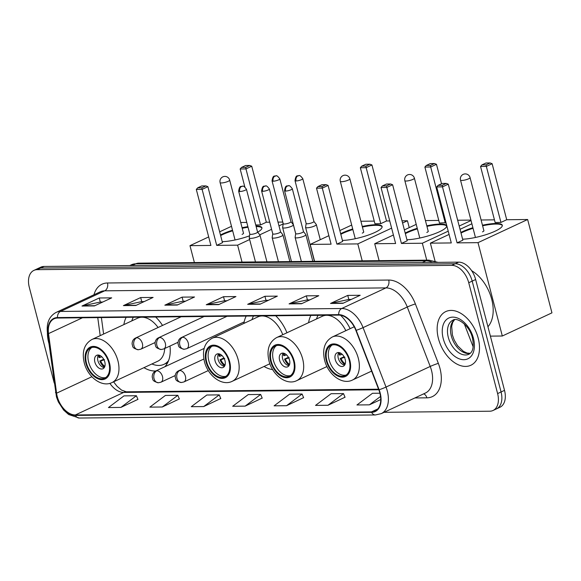 <?xml version="1.0" encoding="UTF-8"?>
<svg xmlns="http://www.w3.org/2000/svg" width="581" height="581" viewBox="0 0 581 581"><rect width="100%" height="100%" fill="white"/><g stroke="black" fill="none" stroke-linecap="round" stroke-linejoin="round"><path stroke-width="0.87" d="M162.527 325.44A32.71 20.807 -115 0 0 155.65 317.023M126.164 317.328A32.71 20.807 -115 0 0 123.876 324.59M286.941 332.768A32.71 20.807 -115 0 0 275.685 315.774M246.199 316.079A32.71 20.807 -115 0 0 243.889 323.421M350.132 328.679A32.71 20.807 -115 0 0 340.539 315.251M310.893 315.403A32.71 20.807 -115 0 0 308.598 322.673M264.057 366.458A32.71 20.807 -115 0 0 272.678 369.618M143.965 367.664A32.71 20.807 -115 0 0 155.802 370.969M164.808 366.771A32.71 20.807 -115 0 0 169.993 346.036M384.07 412.314L489.747 411.217A18.512 11.78 -115 0 0 493.015 410.491L499.921 407.274A18.512 11.78 -115 0 0 504.519 390.359L475.643 279.512A18.512 11.78 -115 0 0 458.656 262.14L44.069 266.454A18.512 11.78 -115 0 0 40.801 267.173L37.344 268.785A18.512 11.78 -115 0 1 40.612 268.059A18.512 11.78 -115 0 0 37.344 268.785L33.894 270.397A18.512 11.78 -115 0 0 29.297 287.305L54.229 383.024M493.015 410.491A18.512 11.78 -115 0 0 497.612 393.584L468.736 282.729L472.193 281.124A18.512 11.78 -115 0 0 455.206 263.752L40.612 268.059L455.206 263.752A18.512 11.78 -115 0 1 472.193 281.124L501.062 391.972L472.193 281.124L475.643 279.512M496.464 408.886A18.512 11.78 -115 0 0 501.062 391.972A18.512 11.78 -115 0 1 496.464 408.886M478.207 338.207A29.624 18.846 -115 0 0 445.801 311.569A29.624 18.846 -115 0 0 438.444 338.621A29.624 18.846 -115 0 0 470.842 365.267A29.624 18.846 -115 0 0 478.207 338.207A29.624 18.846 -115 0 0 445.801 311.569A29.624 18.846 -115 0 0 438.444 338.621A29.624 18.846 -115 0 0 470.842 365.267A29.624 18.846 -115 0 0 478.207 338.207M47.41 332.564A29.624 18.846 -115 0 0 48.702 342.681A29.624 18.846 -115 0 0 48.848 343.233A29.624 18.846 -115 0 1 48.702 342.681A29.624 18.846 -115 0 1 47.41 332.564M379.872 393.076A19.747 12.564 65 0 1 374.963 411.116A19.747 12.564 65 0 1 371.477 411.885L75.341 414.965A19.747 12.564 65 0 1 56.582 393.192L48.528 333.603A19.747 12.564 65 0 1 54.077 318.809A19.747 12.564 65 0 1 57.563 318.039L338.803 315.113A19.747 12.564 65 0 1 355.877 330.407L378.827 389.836A19.747 12.564 65 0 1 379.872 393.076M380.199 393.076A20.241 12.876 -115 0 0 379.132 389.757L356.182 330.32A20.241 12.876 -115 0 0 338.679 314.648L57.446 317.575A20.241 12.876 -115 0 0 48.187 333.523L56.234 393.112A20.241 12.876 -115 0 0 75.465 415.43L371.6 412.35A20.241 12.876 -115 0 0 380.199 393.076M120.863 407.426L136.412 395.748L123.985 395.872L108.444 407.557L120.863 407.426L137.922 399.379M162.281 406.998L177.83 395.312L165.403 395.443L149.854 407.128L162.281 406.998L179.34 398.944M203.699 406.562L219.248 394.884L206.821 395.015L191.272 406.693L203.699 406.562L220.758 398.515M327.953 405.269L343.502 393.591L331.076 393.722L315.527 405.4L327.953 405.269L345.012 397.222M286.535 405.705L302.084 394.02L289.658 394.15L274.109 405.836L286.535 405.705L303.594 397.651M245.117 406.134L260.666 394.455L248.24 394.579L232.69 406.264L245.117 406.134L262.176 398.087M468.736 282.729A18.512 11.78 -115 0 0 451.749 265.357L37.162 269.671A18.512 11.78 -115 0 0 33.894 270.397M123.412 305.613L140.682 297.559L153.108 297.428L135.838 305.483L123.412 305.613A4.938 3.66 89.4 0 1 124.036 305.403L136.281 305.272M81.994 306.042L99.264 297.988L111.69 297.857L94.42 305.911L81.994 306.042A4.938 3.66 89.4 0 1 82.618 305.831L94.863 305.708M247.666 304.321L264.929 296.266L277.355 296.136L260.092 304.19L247.666 304.321A4.938 3.66 89.4 0 1 248.283 304.11L260.535 303.979M289.084 303.885L306.347 295.838L318.773 295.707L301.51 303.754L289.084 303.885A4.938 3.66 89.4 0 1 289.701 303.674L301.953 303.551M330.502 303.456L347.765 295.402L360.191 295.271L342.928 303.326L330.502 303.456A4.938 3.66 89.4 0 1 331.119 303.246L343.371 303.122M164.83 305.178L182.1 297.131L194.519 297L177.256 305.047L164.83 305.178A4.938 3.66 89.4 0 1 165.454 304.967L177.699 304.843M206.248 304.749L223.518 296.695L235.937 296.564L218.674 304.618L206.248 304.749A4.938 3.66 89.4 0 1 206.865 304.538L219.117 304.415M379.901 393.214L372.494 393.286L356.945 404.972L369.371 404.841L380.737 399.546M223.518 296.695L224.571 300.755M227.004 300.733L224.477 300.762L206.865 304.538M182.1 297.131L183.153 301.19M185.593 301.161L183.059 301.19L165.454 304.967M347.765 295.402L348.825 299.462M351.258 299.44L348.731 299.469L331.119 303.246M306.347 295.838L307.407 299.898M309.84 299.869L307.313 299.898L289.701 303.674M264.929 296.266L265.989 300.326M268.422 300.304L265.895 300.326L248.283 304.11M99.264 297.988L100.317 302.047M102.757 302.026L100.222 302.055L82.618 305.831M140.682 297.559L141.735 301.619M144.175 301.597L141.641 301.619L124.036 305.403M260.666 394.455L262.213 398.167M302.084 394.02L303.631 397.731M343.502 393.591L345.049 397.302M369.371 404.841L380.533 396.46M219.248 394.884L220.795 398.595M177.83 395.312L179.376 399.024M136.412 395.748L137.958 399.459M349.246 360.409A16.667 10.603 -115 0 0 331.017 345.426A16.667 10.603 -115 0 0 326.878 360.648A16.667 10.603 -115 0 0 345.107 375.631A16.667 10.603 -115 0 0 349.246 360.409M332.143 345.02A16.667 10.603 -115 0 0 329.035 359.639A16.667 10.603 -115 0 0 346.138 375.035M487.946 326.747A33.945 21.591 -115 0 0 491.708 299.259A33.945 21.591 -115 0 0 471.641 270.695M345.194 359.472A7.408 4.713 -115 0 0 337.089 352.812A7.408 4.713 -115 0 0 335.252 359.574A7.408 4.713 -115 0 0 343.349 366.233A7.408 4.713 -115 0 0 345.194 359.472M338.803 352.536A7.408 4.713 -115 0 0 338.273 358.165A7.408 4.713 -115 0 0 344.656 365.093M344.889 364.708A9.877 6.282 65 0 1 340.212 358.521L344.075 356.719M345.245 363.837A8.642 5.498 65 0 1 341.054 358.513L340.212 358.521M344.918 357.177L341.054 358.513M340.146 352.899A8.642 5.498 65 0 0 340.146 355.013L339.297 355.02A9.877 6.282 65 0 1 339.246 352.609M340.146 355.013L342.209 354.301M460.864 232.48A24.068 5.149 165.4 0 1 472.905 227.708M482.462 225.217A24.068 5.149 165.4 0 1 495.833 223.482A24.068 5.149 165.4 0 1 502.296 225.261A24.068 5.149 165.4 0 1 488.592 233.802A24.068 5.149 165.4 0 1 462.607 239.176M506.719 219.727L500.938 222.421L495.135 222.487L480.545 166.478L481.932 164.895L485.992 163.007L490.132 162.963L492.129 163.719L506.719 219.727L527.635 219.509L551.95 312.854L502.318 336.007L490.393 336.13M481.104 219.996L494.453 219.85M471.888 223.787L460.036 229.313M449.069 234.433L430.368 243.156L451.284 242.938L436.694 186.929L442.497 186.864L442.228 185.303L438.081 185.346L436.694 186.929M457.087 242.873L462.868 240.178L448.278 184.17L442.497 186.864L457.087 242.873L478.003 242.655L527.635 219.509M435.046 261.101L430.368 243.156M478.003 242.655L502.318 336.007M492.129 163.719L486.348 166.413L500.938 222.421M490.132 162.963L486.079 164.851L486.348 166.413L480.545 166.478M481.932 164.895L486.079 164.851M438.081 185.346L442.141 183.458L446.281 183.414L442.228 185.303M448.278 184.17L446.281 183.414M461.016 233.068A24.068 5.149 165.4 0 1 462.999 232.08A24.068 5.149 165.4 0 1 473.057 228.297M482.615 225.798A24.068 5.149 165.4 0 1 502.333 225.566M482.47 231.877A4.938 1.053 -14.6 0 0 483.929 230.672A4.938 1.053 -14.6 0 0 483.85 230.541M293.579 360.99A16.667 10.603 -115 0 0 275.35 346.007A16.667 10.603 -115 0 0 271.218 361.222A16.667 10.603 -115 0 0 289.44 376.212A16.667 10.603 -115 0 0 293.579 360.99M276.476 345.601A16.667 10.603 -115 0 0 273.375 360.22A16.667 10.603 -115 0 0 290.478 375.609M345.833 330.683A23.763 15.113 -115 0 0 322.419 316.224L276.672 337.561A23.763 15.113 65 0 1 302.657 358.927A23.763 15.113 65 0 1 296.76 380.628C286.513 385.893 272.257 374.927 268.938 360.772C266.461 349.733 269.039 341.998 276.672 337.561M318.025 315.33A29.195 18.57 -115 0 0 316.529 318.969M289.527 360.053A7.408 4.713 -115 0 0 281.422 353.386A7.408 4.713 -115 0 0 279.584 360.155A7.408 4.713 -115 0 0 287.689 366.814A7.408 4.713 -115 0 0 289.527 360.053M283.136 353.117A7.408 4.713 -115 0 0 282.606 358.746A7.408 4.713 -115 0 0 288.997 365.674M289.229 365.289A9.877 6.282 65 0 1 284.545 359.102L288.408 357.3M289.585 364.41A8.642 5.498 65 0 1 285.387 359.094L284.545 359.102M289.251 357.758L285.387 359.094M284.479 353.48A8.642 5.498 65 0 0 284.479 355.594L283.63 355.601A9.877 6.282 65 0 1 283.579 353.19M284.479 355.594L286.542 354.875M405.197 233.061A24.068 5.149 165.4 0 1 417.245 228.289M426.795 225.798A24.068 5.149 165.4 0 1 440.173 224.063A24.068 5.149 165.4 0 1 446.629 225.842A24.068 5.149 165.4 0 1 432.925 234.375A24.068 5.149 165.4 0 1 406.94 239.75M446.005 222.661L439.468 223.06L424.885 167.052L426.272 165.476L430.325 163.581L434.472 163.537L436.462 164.3L441.531 183.741M457.675 220.235L470.922 220.097M425.437 220.569L438.786 220.431M416.221 224.368L404.376 229.894M393.402 235.007L374.701 243.73L395.617 243.512L381.034 187.503L386.83 187.445L386.561 185.884L382.421 185.927L381.034 187.503M401.42 243.454L407.201 240.759L392.611 184.751L386.83 187.445L401.42 243.454L422.336 243.236L448.22 231.165M459.186 226.045L471.038 220.526M379.11 260.651L374.701 243.73M422.336 243.236L426.744 260.157M436.462 164.3L430.681 166.994L445.271 223.002M434.472 163.537L430.412 165.432L430.681 166.994L424.885 167.052M426.272 165.476L430.412 165.432M382.421 185.927L386.474 184.032L390.621 183.995L386.561 185.884M392.611 184.751L390.621 183.995M405.349 233.642A24.068 5.149 165.4 0 1 407.339 232.661A24.068 5.149 165.4 0 1 417.398 228.87M426.948 226.379A24.068 5.149 165.4 0 1 446.666 226.147M426.803 232.458A4.938 1.053 -14.6 0 0 428.27 231.245A4.938 1.053 -14.6 0 0 428.182 231.122M229.052 361.665A16.667 10.603 -115 0 0 210.823 346.675A16.667 10.603 -115 0 0 206.683 361.898A16.667 10.603 -115 0 0 224.912 376.88A16.667 10.603 -115 0 0 229.052 361.665M211.949 346.269A16.667 10.603 -115 0 0 208.84 360.888A16.667 10.603 -115 0 0 225.944 376.285M282.758 334.721A23.763 15.113 -115 0 0 257.891 316.892L212.145 338.229A23.763 15.113 65 0 1 238.13 359.603A23.763 15.113 65 0 1 232.226 381.303C221.978 386.561 207.729 375.602 204.41 361.447C201.934 350.408 204.505 342.667 212.145 338.229M253.498 315.999A29.195 18.57 -115 0 0 252.001 319.644M225 360.721A7.408 4.713 -115 0 0 216.895 354.061A7.408 4.713 -115 0 0 215.057 360.823A7.408 4.713 -115 0 0 223.155 367.482A7.408 4.713 -115 0 0 225 360.721M218.609 353.793A7.408 4.713 -115 0 0 218.078 359.414A7.408 4.713 -115 0 0 224.462 366.35M224.694 365.965A9.877 6.282 65 0 1 220.017 359.77L223.881 357.969M225.05 365.086A8.642 5.498 65 0 1 220.86 359.762L220.017 359.77M224.724 358.426L220.86 359.762M219.952 354.149A8.642 5.498 65 0 0 219.952 356.262L219.102 356.269A9.877 6.282 65 0 1 219.052 353.858M219.952 356.262L222.015 355.55M340.669 233.736A24.068 5.149 165.4 0 1 352.718 228.958M362.268 226.467A24.068 5.149 165.4 0 1 375.638 224.731A24.068 5.149 165.4 0 1 382.102 226.51A24.068 5.149 165.4 0 1 368.398 235.051A24.068 5.149 165.4 0 1 342.412 240.425M386.525 220.976L380.744 223.67L374.941 223.736L360.351 167.727L361.738 166.144L365.798 164.256L369.937 164.212L371.934 164.968L386.525 220.976L389.742 220.94M402.008 220.816L407.441 220.758L409.227 227.629M360.91 221.245L374.258 221.107M351.694 225.043L339.841 230.563M328.875 235.683L310.174 244.405L331.09 244.187L316.5 188.179L322.302 188.113L322.034 186.552L317.887 186.595L316.5 188.179M336.893 244.122L342.674 241.427L328.083 185.419L322.302 188.113L336.893 244.122L357.809 243.904L391.616 228.137M402.582 223.024L407.441 220.758M314.582 261.319L310.174 244.405M357.809 243.904L362.21 260.825M371.934 164.968L366.153 167.662L380.744 223.67M369.937 164.212L365.885 166.101L366.153 167.662L360.351 167.727M361.738 166.144L365.885 166.101M317.887 186.595L321.947 184.707L326.086 184.664L322.034 186.552M328.083 185.419L326.086 184.664M340.822 234.317A24.068 5.149 165.4 0 1 342.805 233.33A24.068 5.149 165.4 0 1 352.863 229.546M362.421 227.048A24.068 5.149 165.4 0 1 382.138 226.815M362.275 233.126A4.938 1.053 -14.6 0 0 363.735 231.921A4.938 1.053 -14.6 0 0 363.655 231.79M108.858 362.914A16.667 10.603 -115 0 0 90.629 347.925A16.667 10.603 -115 0 0 86.489 363.147A16.667 10.603 -115 0 0 104.718 378.129A16.667 10.603 -115 0 0 108.858 362.914M91.754 347.518A16.667 10.603 -115 0 0 88.646 362.137A16.667 10.603 -115 0 0 105.749 377.534M151.895 363.96A29.195 18.57 -115 0 0 163.965 364.323L166.122 363.321A29.195 18.57 -115 0 0 167.836 362.333M163.965 364.323A29.195 18.57 -115 0 0 168.599 360.561M158.076 327.51A23.763 15.113 -115 0 0 137.697 318.148L91.951 339.478A23.763 15.113 65 0 1 117.936 360.852A23.763 15.113 65 0 1 112.031 382.552L157.785 361.215A23.763 15.113 -115 0 0 164.699 348.506M133.303 317.255A29.195 18.57 -115 0 0 131.807 320.894M104.805 361.97A7.408 4.713 -115 0 0 96.7 355.311A7.408 4.713 -115 0 0 94.863 362.072A7.408 4.713 -115 0 0 102.96 368.739A7.408 4.713 -115 0 0 104.805 361.97M98.414 355.042A7.408 4.713 -115 0 0 97.884 360.663A7.408 4.713 -115 0 0 104.268 367.599M104.5 367.214A9.877 6.282 65 0 1 99.823 361.026L103.687 359.225M104.856 366.335A8.642 5.498 65 0 1 100.666 361.012L99.823 361.026M104.529 359.683L100.666 361.012M99.758 355.398A8.642 5.498 65 0 0 99.758 357.511L98.908 357.526A9.877 6.282 65 0 1 98.857 355.107M99.758 357.511L101.82 356.799M220.475 234.985A24.068 5.149 165.4 0 1 232.523 230.214M242.074 227.716A24.068 5.149 165.4 0 1 247.884 226.655M244.841 186.951L240.156 168.977L241.543 167.401L245.603 165.505L249.743 165.462L251.74 166.217L266.33 222.225L269.729 222.189M278.001 222.109L282.78 222.058M240.716 222.494L246.787 222.429M256.003 225.98A24.068 5.149 165.4 0 1 261.908 227.767A24.068 5.149 165.4 0 1 257.688 232.168M249.54 235.821A24.068 5.149 165.4 0 1 222.218 241.674M266.33 222.225L260.549 224.927L255.742 224.978M231.499 226.292L219.647 231.819M208.681 236.932L189.98 245.654L210.896 245.436L196.305 189.428L202.108 189.37L201.839 187.808L197.693 187.852L196.305 189.428M216.698 245.378L222.479 242.676L207.889 186.668L202.108 189.37L216.698 245.378L237.614 245.16L249.648 239.546M259.758 234.833L271.588 229.313M278.982 225.864L283.172 223.91M194.388 262.568L189.98 245.654M237.614 245.16L242.016 262.075M251.74 166.217L245.959 168.918L260.549 224.927M249.743 165.462L245.69 167.357L245.959 168.918L240.156 168.977M241.543 167.401L245.69 167.357M197.693 187.852L201.752 185.956L205.892 185.913L201.839 187.808M207.889 186.668L205.892 185.913M220.627 235.566A24.068 5.149 165.4 0 1 222.61 234.586A24.068 5.149 165.4 0 1 232.669 230.795M242.226 228.304A24.068 5.149 165.4 0 1 248.036 227.244M256.156 226.561A24.068 5.149 165.4 0 1 261.944 228.064M242.081 234.383A4.938 1.053 -14.6 0 0 243.541 233.17A4.938 1.053 -14.6 0 0 243.461 233.039M306.151 223.453L305.577 227.273A5.556 1.191 -14.6 0 0 305.577 227.382A5.556 1.191 -14.6 0 0 307.073 227.796A5.556 1.191 -14.6 0 0 314.684 225.944A5.556 1.191 -14.6 0 0 316.333 224.578A5.556 1.191 -14.6 0 0 316.282 224.484L313.914 221.434M306.158 223.409A4.009 0.857 -14.6 0 0 306.165 223.489A4.009 0.857 -14.6 0 0 307.24 223.787A4.009 0.857 -14.6 0 0 312.738 222.45A4.009 0.857 -14.6 0 0 313.929 221.47A4.009 0.857 -14.6 0 0 313.893 221.397M283.208 223.692L282.627 227.505A5.556 1.191 -14.6 0 0 282.635 227.621A5.556 1.191 -14.6 0 0 284.124 228.028A5.556 1.191 -14.6 0 0 291.735 226.183A5.556 1.191 -14.6 0 0 293.383 224.818A5.556 1.191 -14.6 0 0 293.332 224.716L290.972 221.666M283.216 223.649A4.009 0.857 -14.6 0 0 283.216 223.729A4.009 0.857 -14.6 0 0 284.291 224.026A4.009 0.857 -14.6 0 0 289.788 222.69A4.009 0.857 -14.6 0 0 290.979 221.71A4.009 0.857 -14.6 0 0 290.943 221.637M295.7 233.562L295.126 237.375A5.556 1.191 -14.6 0 0 295.126 237.484A5.556 1.191 -14.6 0 0 298.532 237.716A5.556 1.191 -14.6 0 0 304.233 236.046A5.556 1.191 -14.6 0 0 305.875 234.688A5.556 1.191 -14.6 0 0 305.831 234.586L303.464 231.536M295.707 233.518A4.009 0.857 -14.6 0 0 295.707 233.598A4.009 0.857 -14.6 0 0 296.782 233.896A4.009 0.857 -14.6 0 0 302.28 232.56A4.009 0.857 -14.6 0 0 303.471 231.572A4.009 0.857 -14.6 0 0 303.435 231.507M272.75 233.802L272.177 237.614A5.556 1.191 -14.6 0 0 272.184 237.723A5.556 1.191 -14.6 0 0 275.583 237.956A5.556 1.191 -14.6 0 0 281.284 236.285A5.556 1.191 -14.6 0 0 282.932 234.927A5.556 1.191 -14.6 0 0 282.882 234.826L280.521 231.775M272.758 233.758A4.009 0.857 -14.6 0 0 272.765 233.838A4.009 0.857 -14.6 0 0 273.84 234.136A4.009 0.857 -14.6 0 0 279.338 232.799A4.009 0.857 -14.6 0 0 280.529 231.812A4.009 0.857 -14.6 0 0 280.492 231.739M249.808 234.034L249.234 237.854A5.556 1.191 -14.6 0 0 249.234 237.963A5.556 1.191 -14.6 0 0 252.641 238.195A5.556 1.191 -14.6 0 0 258.342 236.525A5.556 1.191 -14.6 0 0 259.99 235.167A5.556 1.191 -14.6 0 0 259.939 235.065L257.572 232.015M249.815 233.998A4.009 0.857 -14.6 0 0 249.815 234.078A4.009 0.857 -14.6 0 0 250.898 234.375A4.009 0.857 -14.6 0 0 256.395 233.039A4.009 0.857 -14.6 0 0 257.579 232.051A4.009 0.857 -14.6 0 0 257.55 231.979M458.656 262.14L451.749 265.357M504.519 390.359L497.612 393.584M44.069 266.454L37.162 269.671M432.554 262.409A24.685 15.702 -115 0 0 425.975 260.804L422.307 262.518M473.152 346.835L464.306 323.929M138.656 263.149A12.346 9.151 89.4 0 0 135.743 263.825A24.685 15.702 -115 0 0 131.386 264.791L138.656 263.149L428.887 260.135A12.346 9.151 89.4 0 0 425.975 260.804L135.743 263.825L132.076 265.539M371.477 411.885L377.795 408.937M93.977 294.756A30.858 19.631 65 0 1 107.485 282.983L388.725 280.057A6.173 4.575 89.4 0 1 385.929 287.9L341.73 308.511A24.685 15.702 65 0 1 363.067 327.626L386.016 387.062A24.685 15.702 65 0 1 387.324 391.107A24.685 15.702 65 0 1 381.194 413.657L425.394 393.046A24.685 15.702 -115 0 0 431.523 370.496A24.685 15.702 -115 0 0 430.216 366.451L407.266 307.015A24.685 15.702 -115 0 0 385.929 287.9L104.689 290.827A24.685 15.702 -115 0 0 100.331 291.793L56.139 312.404A24.685 15.702 65 0 1 60.489 311.438L341.73 308.511A6.173 4.575 89.4 0 0 338.679 314.648M379.132 389.757A6.173 0.508 158.9 0 0 386.016 387.062L430.216 366.451A6.173 0.508 -21.1 0 1 438.35 363.379A30.858 19.631 65 0 1 426.868 397.832L414.863 397.956M57.446 317.575A6.173 4.575 -90.6 0 1 60.489 311.438L104.689 290.827A6.173 4.575 89.4 0 0 107.485 282.983M48.187 333.523A6.173 2.092 172.3 0 1 47.424 332.695L56.48 396.99L58.34 401.921L63.627 410.048L68.66 414.536L79.248 418.037L375.384 414.957A6.173 4.575 -90.6 0 1 371.6 412.35M388.725 280.057A30.858 19.631 65 0 1 415.393 303.95A6.173 0.508 -21.1 0 0 407.266 307.015L363.067 327.626A6.173 0.508 158.9 0 1 356.182 330.32M56.234 393.112A6.173 2.092 172.3 0 1 55.478 392.277M75.465 415.43A6.173 4.575 89.4 0 0 79.248 418.037M415.393 303.95L438.35 363.379M426.868 397.832A6.173 4.575 89.4 0 0 423.643 393.86M48.528 333.603L82.458 317.778M56.582 393.192L91.871 376.735M97.761 317.625L100.193 335.636M109.867 383.344A19.747 12.564 -115 0 0 123.68 392.422L378.797 389.764M75.341 414.965L123.68 392.422A11.112 8.236 89.4 0 1 126.302 391.812L378.572 389.19M454.436 319.71A18.81 11.969 -115 0 0 451.314 335.934A18.81 11.969 -115 0 0 470.16 353.415M452.962 320.16A18.81 11.969 -115 0 0 448.292 337.343A18.81 11.969 -115 0 0 468.867 354.257C472.956 352.202 474.147 346.777 472.44 337.982C469.833 325.52 456.949 316.812 452.962 320.16M443.216 338.57A22.514 14.322 -115 0 0 463.87 359.697A22.514 14.322 -115 0 0 473.435 338.258A22.514 14.322 -115 0 0 452.781 317.132A22.514 14.322 -115 0 0 443.216 338.57M326.261 360.648A17.59 11.192 -115 0 0 342.391 377.156A17.59 11.192 -115 0 0 349.864 360.409A17.59 11.192 -115 0 0 333.734 343.901A17.59 11.192 -115 0 0 326.261 360.648M358.324 358.346A23.763 15.113 65 0 1 352.42 380.054C342.173 385.312 327.924 374.353 324.605 360.191C322.121 349.152 324.699 341.417 332.332 336.98A23.763 15.113 65 0 1 358.324 358.346M483.922 230.824L470.058 177.597A4.938 1.053 165.4 0 1 468.598 178.81A4.938 1.053 165.4 0 1 461.83 180.451A4.938 1.053 165.4 0 1 460.501 180.088L475.447 237.462M270.593 361.229A17.59 11.192 -115 0 0 286.731 377.737A17.59 11.192 -115 0 0 294.204 360.983A17.59 11.192 -115 0 0 278.067 344.482A17.59 11.192 -115 0 0 270.593 361.229M428.255 231.398L414.391 178.178A4.938 1.053 165.4 0 1 412.931 179.384A4.938 1.053 165.4 0 1 406.163 181.032A4.938 1.053 165.4 0 1 404.841 180.669L419.787 238.043M206.066 361.905A17.59 11.192 -115 0 0 222.196 378.405A17.59 11.192 -115 0 0 229.669 361.658A17.59 11.192 -115 0 0 213.539 345.15A17.59 11.192 -115 0 0 206.066 361.905M363.728 232.073L349.864 178.846A4.938 1.053 165.4 0 1 348.404 180.059A4.938 1.053 165.4 0 1 341.635 181.7A4.938 1.053 165.4 0 1 340.306 181.337L355.252 238.711M85.872 363.154A17.59 11.192 -115 0 0 102.009 379.654A17.59 11.192 -115 0 0 109.475 362.907A17.59 11.192 -115 0 0 93.345 346.399A17.59 11.192 -115 0 0 85.872 363.154M165.527 363.597L166.369 363.408A29.595 18.824 -115 0 0 167.466 363.074M243.533 233.322L229.669 180.095A4.938 1.053 165.4 0 1 228.21 181.308A4.938 1.053 165.4 0 1 221.441 182.957A4.938 1.053 165.4 0 1 220.112 182.587L235.058 239.968M208.318 370.562L183.901 381.949A6.173 3.929 -115 0 0 185.433 376.314A6.173 3.929 -115 0 0 179.776 370.518A6.173 4.575 89.4 0 0 176.973 378.369A6.173 4.575 -90.6 0 0 181.359 382.523C174.344 380.744 176.145 378.899 175.15 376.938C175.142 373.939 176.319 371.884 178.687 370.758A6.173 3.929 -115 0 1 179.776 370.518M296.085 180.967A4.009 0.857 -14.6 0 0 300.442 180.081A4.009 0.857 -14.6 0 0 302.774 178.643C300.842 176.028 299.535 175.026 298.845 175.644A4.009 2.978 -90.6 0 0 297.9 175.861A4.009 2.978 89.4 0 0 296.085 180.967A4.009 0.857 -14.6 0 1 295.01 180.669L306.165 223.489M175.171 375.558L160.959 382.189A6.173 3.929 -115 0 0 162.491 376.546A6.173 3.929 -115 0 0 156.826 370.758A6.173 4.575 89.4 0 0 154.03 378.609A6.173 4.575 -90.6 0 0 158.41 382.763C151.401 380.983 153.202 379.139 152.2 377.178C152.193 374.179 153.369 372.116 155.737 370.998A6.173 3.929 -115 0 1 156.826 370.758M273.135 181.207A4.009 0.857 -14.6 0 0 277.493 180.321A4.009 0.857 -14.6 0 0 279.824 178.883C277.892 176.268 276.585 175.266 275.902 175.883A4.009 2.978 -90.6 0 0 274.958 176.101A4.009 2.978 89.4 0 0 273.135 181.207A4.009 0.857 -14.6 0 1 272.061 180.909L283.216 223.729M285.634 191.069A4.009 0.857 -14.6 0 0 289.984 190.19A4.009 0.857 -14.6 0 0 292.316 188.752C290.391 186.131 289.077 185.136 288.394 185.753A4.009 2.978 -90.6 0 0 287.45 185.971A4.009 2.978 89.4 0 0 285.634 191.069A4.009 0.857 -14.6 0 1 284.552 190.771L295.707 233.598M243.715 322.121L186.741 348.687A6.173 3.929 -115 0 0 188.273 343.051A6.173 3.929 -115 0 0 182.616 337.263A6.173 4.575 89.4 0 0 179.819 345.107A6.173 4.575 -90.6 0 0 184.199 349.268C177.183 347.489 178.984 345.637 177.989 343.683C177.982 340.684 179.159 338.621 181.526 337.503A6.173 3.929 -115 0 1 182.616 337.263M262.685 191.309A4.009 0.857 -14.6 0 0 267.042 190.43A4.009 0.857 -14.6 0 0 269.373 188.992C267.442 186.37 266.134 185.375 265.452 185.993A4.009 2.978 -90.6 0 0 264.5 186.21A4.009 2.978 89.4 0 0 262.685 191.309A4.009 0.857 -14.6 0 1 261.61 191.011L272.765 233.838M178.011 342.296L163.798 348.927A6.173 3.929 -115 0 0 165.331 343.291A6.173 3.929 -115 0 0 159.666 337.503A6.173 4.575 89.4 0 0 156.87 345.346A6.173 4.575 -90.6 0 0 161.249 349.508C154.241 347.728 156.042 345.877 155.04 343.923C155.033 340.924 156.216 338.861 158.577 337.743A6.173 3.929 -115 0 1 159.666 337.503M239.742 191.548A4.009 0.857 -14.6 0 0 244.093 190.67A4.009 0.857 -14.6 0 0 246.431 189.232C244.499 186.61 243.192 185.608 242.502 186.232A4.009 2.978 -90.6 0 0 241.558 186.45A4.009 2.978 89.4 0 0 239.742 191.548A4.009 0.857 -14.6 0 1 238.66 191.251L249.815 234.078M155.069 342.536L140.849 349.166A6.173 3.929 -115 0 0 142.381 343.531A6.173 3.929 -115 0 0 136.724 337.743A6.173 4.575 89.4 0 0 133.928 345.586A6.173 4.575 -90.6 0 0 138.307 349.747C131.291 347.968 133.093 346.116 132.098 344.155C132.09 341.163 133.267 339.101 135.634 337.982A6.173 3.929 -115 0 1 136.724 337.743M131.386 264.791L129.73 265.561M428.887 260.135L438.059 262.351M56.139 312.404C49.254 316.18 46.357 322.942 47.424 332.695M375.384 414.957L381.194 413.657M101.384 317.582L103.607 334.046M113.578 381.833L117.035 386.285L121.552 390.098L126.302 391.812M470.269 353.321L467.08 353.052L463.384 351.323L457.596 345.775L454.24 340.139L452.41 335.026L451.684 326.239L452.744 322.302L454.582 319.688M371.593 371.114L352.42 380.054M354.199 326.783L332.332 336.98M470.058 177.597A4.938 4.938 0 0 0 465.228 173.908A4.938 4.938 0 0 0 460.501 180.088M326.972 366.538L296.76 380.628M414.391 178.178A4.938 4.938 0 0 0 409.561 174.482A4.938 4.938 0 0 0 404.841 180.669M269.867 363.75L232.226 381.303M349.864 178.846A4.938 4.938 0 0 0 345.034 175.157A4.938 4.938 0 0 0 340.306 181.337M91.951 339.478C84.31 343.916 81.739 351.658 84.216 362.697C87.535 376.851 101.784 387.81 112.031 382.552M166.369 363.408L167.43 363.14M229.669 180.095A4.938 4.938 0 0 0 224.84 176.406A4.938 4.938 0 0 0 220.112 182.587M183.901 381.949L181.359 382.523M314.423 261.327L305.577 227.382M203.873 359.014L178.687 370.758M320.269 239.699L316.333 224.578M302.774 178.643L313.929 221.47M295.01 180.669C295.969 173.479 298.336 176.682 298.845 175.644M160.959 382.189L158.41 382.763M291.473 261.559L282.635 227.621M204.149 348.426L155.737 370.998M295.685 233.649L293.383 224.818M279.824 178.883L290.979 221.71M272.061 180.909C273.019 173.719 275.394 176.914 275.902 175.883M186.741 348.687L184.199 349.268M301.372 261.457L295.126 237.484M312.818 261.341L305.875 234.688M292.316 188.752L303.471 231.572M284.552 190.771C285.511 183.581 287.885 186.784 288.394 185.753M227.033 316.275L181.526 337.503M163.798 348.927L161.249 349.508M278.43 261.697L272.184 237.723M289.875 261.581L282.932 234.927M269.373 188.992L280.529 231.812M261.61 191.011C262.568 183.821 264.936 187.024 265.452 185.993M204.091 316.514L158.577 337.743M140.849 349.166L138.307 349.747M255.48 261.937L249.234 237.963M266.933 261.82L259.99 235.167M246.431 189.232L257.579 232.051M238.66 191.251C239.626 184.061 241.994 187.264 242.502 186.232M181.141 316.754L135.634 337.982"/></g></svg>
